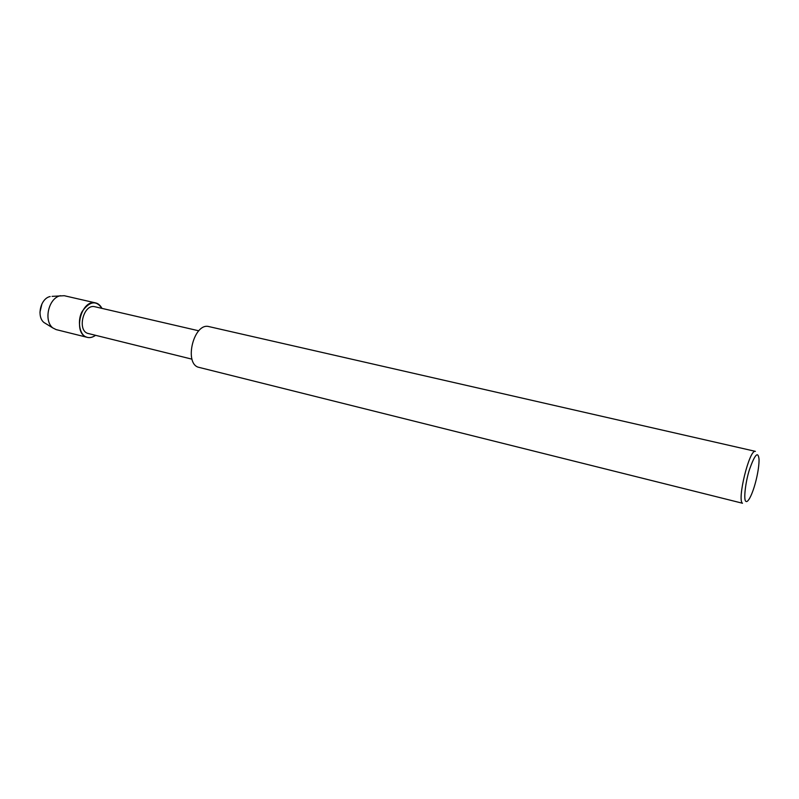 <?xml version="1.0" encoding="UTF-8"?>
<svg xmlns="http://www.w3.org/2000/svg" width="799" height="799" viewBox="0 0 799 799"><rect width="100%" height="100%" fill="white"/><g stroke="black" fill="none" stroke-linecap="round" stroke-linejoin="round"><path stroke-width="1.2" d="M39.95 312.209L41.938 303.9L39.95 312.209M191.99 359.17L87.481 333.313C76.984 329.647 83.735 303.68 94.801 306.726L198.771 330.806M95.6 302.911C81.408 299.016 72.789 332.384 86.272 337.008L87.361 337.368C89.917 338.027 92.634 337.358 95.51 335.36C92.125 337.647 89.049 338.197 86.272 337.008C79.271 334.851 77.084 319.6 82.387 311.151C89.838 301.113 96.359 300.184 101.962 308.384C100.275 305.268 98.147 303.44 95.6 302.911L64.24 295.71L52.075 296.369M197.972 367.121C183.94 362.177 194.077 322.436 208.869 326.581L755.395 451.355C749.402 448.958 736.918 500.044 742.491 503.24L197.972 367.121M745.876 501.333C743.32 500.224 745.557 481.338 749.602 469.163C754.925 454.321 758.071 450.986 759.04 459.155C759.3 469.692 754.606 489.288 749.712 498.167C748.004 501.083 746.725 502.142 745.876 501.333M87.361 337.368L56.13 329.597L52.754 327.9C43.436 320.559 48.569 297.947 60.454 295.7M45.593 323.505L43.965 322.506C36.384 316.544 40.509 298.357 50.177 296.529M52.754 327.9L43.965 322.506"/></g></svg>
